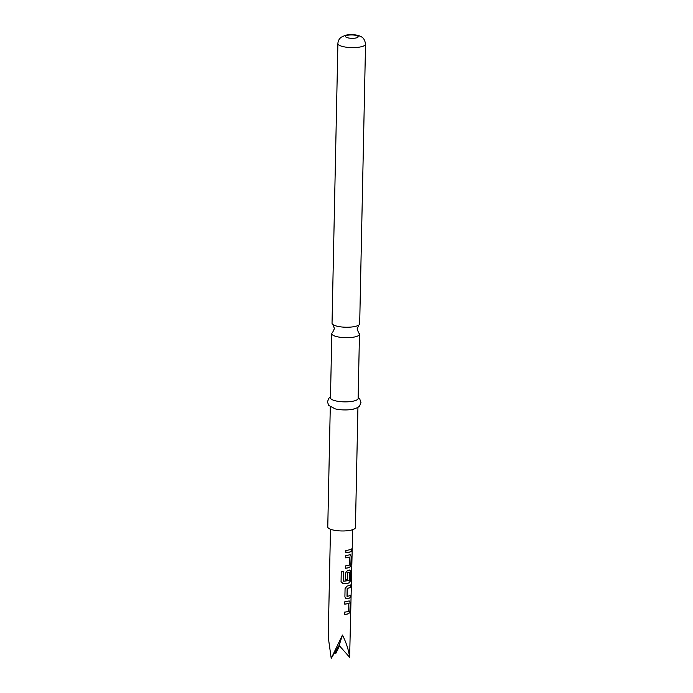 <?xml version="1.0" encoding="UTF-8"?>
<svg xmlns="http://www.w3.org/2000/svg" width="693" height="693" viewBox="0 0 693 693"><rect width="100%" height="100%" fill="white"/><g stroke="black" fill="none" stroke-linecap="round" stroke-linejoin="round"><path stroke-width="1.04" d="M351.602 549.878C351.819 551.515 351.957 551.256 352.035 549.081L352.044 548.189M351.758 549.895C351.983 551.533 352.131 551.264 352.2 549.09C352.209 547.461 352.061 547.73 351.758 549.895L351.983 551.022M332.779 324.454L334.442 328.499L332.614 332.467A13.825 3.725 1.2 0 0 331.817 333.671A13.825 3.725 1.2 0 0 340.436 337.309A13.825 3.725 1.2 0 0 355.604 336.737A13.825 3.725 1.2 0 0 359.468 334.251A13.825 3.725 1.2 0 0 358.723 333.012L357.06 328.967L358.887 325A13.825 3.725 -178.8 0 1 355.821 326.282A13.825 3.725 -178.8 0 1 332.779 324.454A13.825 3.725 -178.8 0 1 332.034 323.215L337.898 43.59A13.825 3.725 -178.8 0 0 346.517 47.228A13.825 3.725 -178.8 0 0 361.677 46.656A13.825 3.725 -178.8 0 0 365.54 44.17L359.684 323.796A13.825 3.725 -178.8 0 1 358.887 325M349.653 570.001L350.71 571.708L350.537 580.015L349.385 582.735A10.897 2.937 -178.8 0 1 343.494 583.757A10.897 2.937 -178.8 0 1 343.2 583.775L343.243 583.818A11.062 2.98 -178.8 0 0 343.537 583.801A11.062 2.98 -178.8 0 0 349.523 582.77L350.684 580.032L350.857 571.734L349.792 570.036A11.062 2.98 -178.8 0 1 347.41 570.651L345.391 573.146L345.253 579.946A11.062 2.98 -178.8 0 0 347.349 579.643L347.617 572.721A11.062 2.98 -178.8 0 0 349.558 572.219L349.385 580.206A11.062 2.98 -178.8 0 1 343.615 581.167L343.659 571.63A11.062 2.98 -178.8 0 1 341.233 571.69L341.06 582.103M349.437 572.184L349.419 572.184A10.897 2.937 -178.8 0 1 347.514 572.678L347.245 579.608A10.897 2.937 -178.8 0 1 345.253 579.902M339.535 645.893L335.819 653.43L335.126 651.957M330.483 529.244L328.231 637.049L331.219 658.35L342.463 635.065C346.266 642.619 348.648 650.025 349.627 657.276L352.191 549.618M341.025 581.652L343.243 583.818M343.615 581.167L343.615 571.63M354.088 408.974A13.825 3.725 -178.8 0 1 352.936 409.242A13.825 3.725 -178.8 0 1 335.204 408.87L328.699 405.405L327.46 401.827L328.837 398.293L330.492 396.89M357.934 407.441L355.422 527.529A13.825 3.725 -178.8 0 1 351.559 530.015A13.825 3.725 -178.8 0 1 336.391 530.587A13.825 3.725 -178.8 0 1 327.772 526.949L330.284 406.86M359.468 334.251L358.125 398.423A13.825 3.725 -178.8 0 1 354.262 400.909A13.825 3.725 -178.8 0 1 339.094 401.481A13.825 3.725 -178.8 0 1 330.474 397.843L331.817 333.671M344.75 604.097A10.897 2.937 -178.8 0 0 348.77 603.282L348.735 611.304A11.062 2.98 -178.8 0 1 344.577 612.136L344.525 614.509A11.062 2.98 -178.8 0 0 348.882 613.608L350.043 610.871L350.216 602.572L349.142 600.874A11.062 2.98 -178.8 0 1 344.793 601.775L344.742 604.149A11.062 2.98 -178.8 0 0 348.9 603.317L348.995 603.438M344.897 596.872L345.937 598.7L346.812 598.804A11.062 2.98 -178.8 0 0 350.32 597.669L350.363 595.296A11.062 2.98 -178.8 0 1 347.124 596.387L347.288 588.4A11.062 2.98 -178.8 0 0 350.537 587.309L350.58 584.935A11.062 2.98 -178.8 0 1 347.08 586.07L345.071 588.574L344.897 596.872M347.02 596.344L347.158 588.582M345.712 557.839A10.897 2.937 -178.8 0 0 349.74 557.025L349.705 565.038A11.062 2.98 -178.8 0 1 345.547 565.869L345.495 568.243A11.062 2.98 -178.8 0 0 349.844 567.342L351.013 564.613L351.186 556.306L350.112 554.617A11.062 2.98 -178.8 0 1 345.764 555.517L345.712 557.882A11.062 2.98 -178.8 0 0 349.87 557.051L349.965 557.181M352.2 549.09L352.165 547.964M351.29 551.403L351.334 549.038A11.062 2.98 -178.8 0 1 345.868 550.45L345.816 552.823A11.062 2.98 -178.8 0 0 351.29 551.403L351.134 551.385A10.897 2.937 -178.8 0 1 345.824 552.771M331.219 658.35L339.12 645.426L342.463 635.065M335.819 653.43L339.12 645.426L349.627 657.276M351.134 551.385L351.178 549.125M345.495 568.199A10.897 2.937 -178.8 0 0 349.714 567.316L349.844 567.342M349.714 567.316L351.013 564.613M350.857 564.596L351.186 556.306M351.03 556.288L349.974 554.582M341.017 581.609L343.2 583.775M345.894 598.683L346.812 598.804M346.717 598.769A10.897 2.937 -178.8 0 0 350.164 597.652L350.32 597.669M350.164 597.652L350.208 595.391M347.184 588.357A10.897 2.937 -178.8 0 0 350.381 587.292L350.537 587.309M350.381 587.292L350.424 585.031M344.525 614.457A10.897 2.937 -178.8 0 0 348.744 613.582L348.882 613.608M348.744 613.582L350.043 610.871M349.887 610.854L350.216 602.572M350.06 602.555L349.003 600.848M356.401 37.881A6.289 1.689 -178.8 0 1 347.514 37.751A6.289 1.689 -178.8 0 1 347.34 35.36A6.289 1.689 -178.8 0 1 356.228 35.482A6.289 1.689 -178.8 0 1 356.401 37.881M365.54 44.17C364.457 36.902 360.802 36.781 359.485 35.932C358.766 35.464 352.165 33.697 345.287 35.317L341.207 37.214C339.111 38.86 338.011 40.982 337.898 43.59M352.936 409.242L357.597 407.64L359.598 406.037L360.975 402.512L359.728 398.925L358.142 397.47M352.607 529.703L352.209 548.605"/></g></svg>
